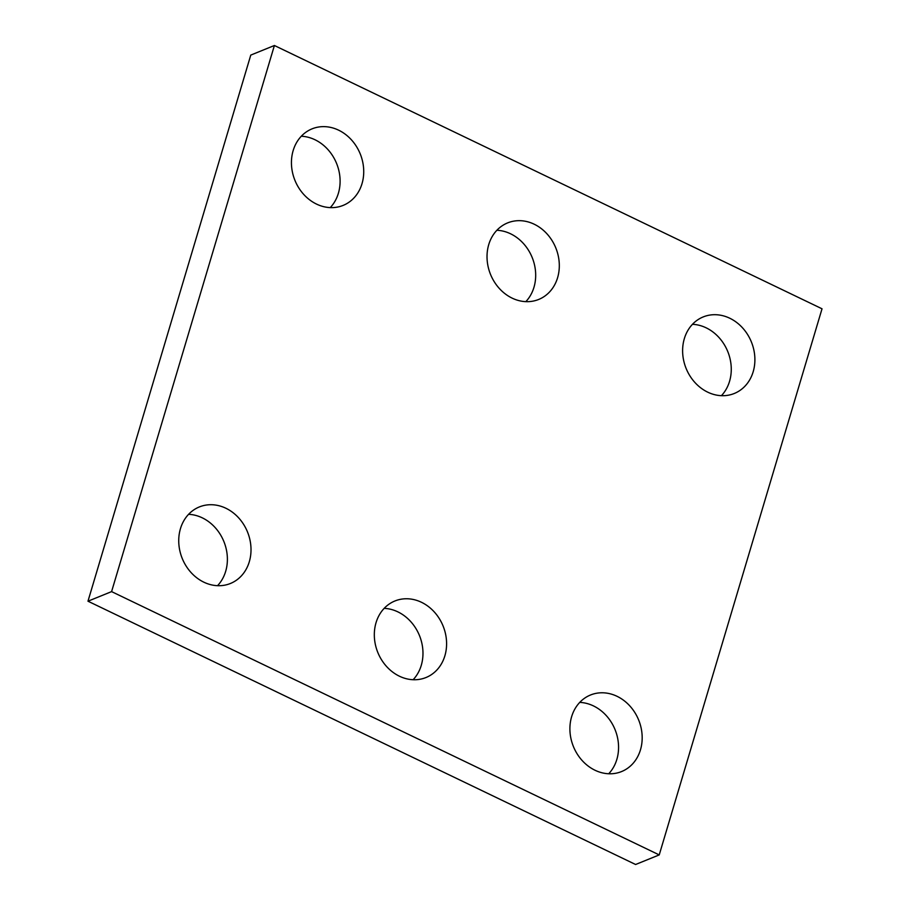 <?xml version="1.0" encoding="UTF-8"?>
<svg xmlns="http://www.w3.org/2000/svg" width="910" height="910" viewBox="0 0 910 910"><rect width="100%" height="100%" fill="white"/><g stroke="black" fill="none" stroke-linecap="round" stroke-linejoin="round"><path stroke-width="1.36" d="M111.589 591.614L659.227 854.911L822.026 308.797L274.399 45.5L111.589 591.614L87.974 601.203L635.601 864.5L659.227 854.911M87.974 601.203L250.773 55.089L274.399 45.5M496.883 230.275A41.314 35.217 -112.1 0 1 532.179 257.507A41.314 35.217 -112.1 0 1 525.832 301.642M488.738 244.619A41.314 35.217 -112.1 0 1 507.632 222.893A41.314 35.217 -112.1 0 1 555.805 247.929A41.314 35.217 -112.1 0 1 538.697 299.447A41.314 35.217 -112.1 0 1 499.385 288.527A41.314 35.217 -112.1 0 1 488.738 244.619M384.168 608.358A41.314 35.217 -112.1 0 1 419.476 635.589A41.314 35.217 -112.1 0 1 413.117 679.724M376.035 622.702A41.314 35.217 -112.1 0 1 394.929 600.975A41.314 35.217 -112.1 0 1 443.09 626.012A41.314 35.217 -112.1 0 1 425.982 677.529A41.314 35.217 -112.1 0 1 386.67 666.598A41.314 35.217 -112.1 0 1 376.035 622.702M188.586 514.321A41.314 35.217 -112.1 0 1 223.883 541.552A41.314 35.217 -112.1 0 1 217.536 585.687M180.453 528.664A41.314 35.217 -112.1 0 1 199.347 506.938A41.314 35.217 -112.1 0 1 247.509 531.975A41.314 35.217 -112.1 0 1 230.401 583.492A41.314 35.217 -112.1 0 1 191.089 572.572A41.314 35.217 -112.1 0 1 180.453 528.664M579.75 702.395A41.314 35.217 -112.1 0 1 615.058 729.627A41.314 35.217 -112.1 0 1 608.71 773.762M571.616 716.739A41.314 35.217 -112.1 0 1 590.51 695.001A41.314 35.217 -112.1 0 1 638.672 720.038A41.314 35.217 -112.1 0 1 621.564 771.566A41.314 35.217 -112.1 0 1 582.252 760.635A41.314 35.217 -112.1 0 1 571.616 716.739M692.464 324.313A41.314 35.217 -112.1 0 1 727.761 351.544A41.314 35.217 -112.1 0 1 721.414 395.679M684.331 338.656A41.314 35.217 -112.1 0 1 703.225 316.919A41.314 35.217 -112.1 0 1 751.387 341.955A41.314 35.217 -112.1 0 1 734.279 393.484A41.314 35.217 -112.1 0 1 694.967 382.553A41.314 35.217 -112.1 0 1 684.331 338.656M301.29 136.238A41.314 35.217 -112.1 0 1 336.598 163.47A41.314 35.217 -112.1 0 1 330.25 207.605M293.156 150.582A41.314 35.217 -112.1 0 1 312.05 128.856A41.314 35.217 -112.1 0 1 360.224 153.892A41.314 35.217 -112.1 0 1 343.115 205.41A41.314 35.217 -112.1 0 1 303.792 194.49A41.314 35.217 -112.1 0 1 293.156 150.582"/></g></svg>
